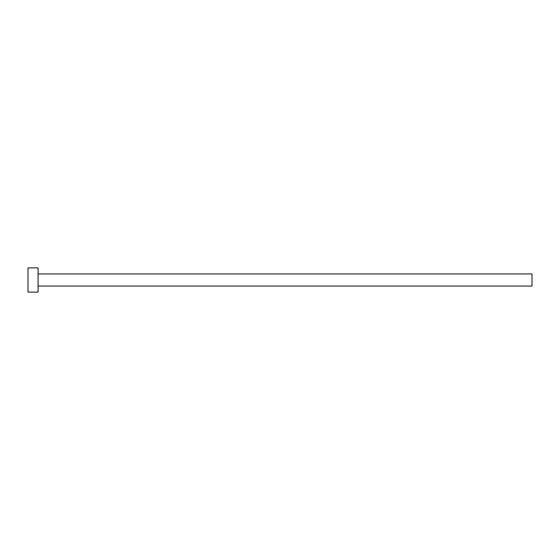 <?xml version="1.0" encoding="UTF-8"?>
<svg xmlns="http://www.w3.org/2000/svg" width="560" height="560" viewBox="0 0 560 560"><rect width="100%" height="100%" fill="white"/><g stroke="black" fill="none" stroke-linecap="round" stroke-linejoin="round"><path stroke-width="0.84" d="M38.08 273.952L532 273.952L532 286.048L38.08 286.048M38.08 280L38.08 292.096L28 292.096L28 267.904L38.08 267.904L38.08 280"/></g></svg>
